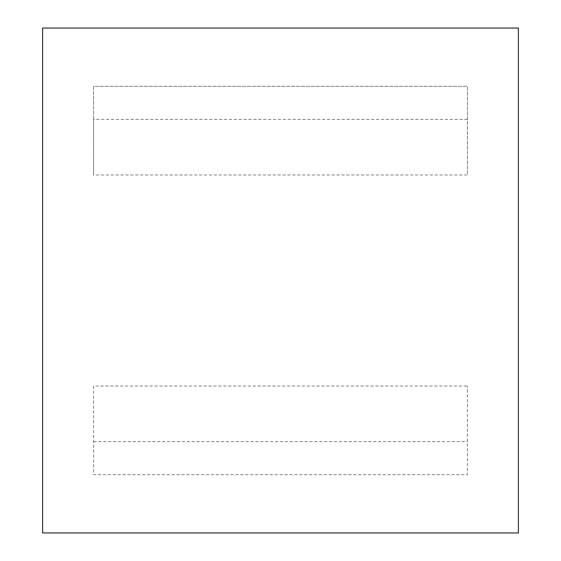 <?xml version="1.0" encoding="UTF-8"?>
<svg xmlns="http://www.w3.org/2000/svg" width="561" height="561" viewBox="0 0 561 561"><rect width="100%" height="100%" fill="white"/><g stroke="black" fill="none" stroke-linecap="round" stroke-linejoin="round"><path stroke-width="0.42" stroke-dasharray="2.81 2.1" d="M467.411 119.381L93.589 119.381L93.589 174.969L467.411 174.969L467.411 86.31L467.411 174.969M93.589 119.381L93.589 86.31L467.411 86.31L93.589 86.31L93.589 174.969M93.589 386.031L93.589 474.69L467.411 474.69L467.411 386.031L467.411 474.69L93.589 474.69L93.589 386.031L467.411 386.031M93.589 441.619L467.411 441.619M518.385 28.05L518.385 532.95L42.615 532.95L42.615 28.05L518.385 28.05"/><path stroke-width="0.84" d="M518.385 28.05L42.615 28.05L42.615 532.95L518.385 532.95L518.385 28.05"/></g></svg>
